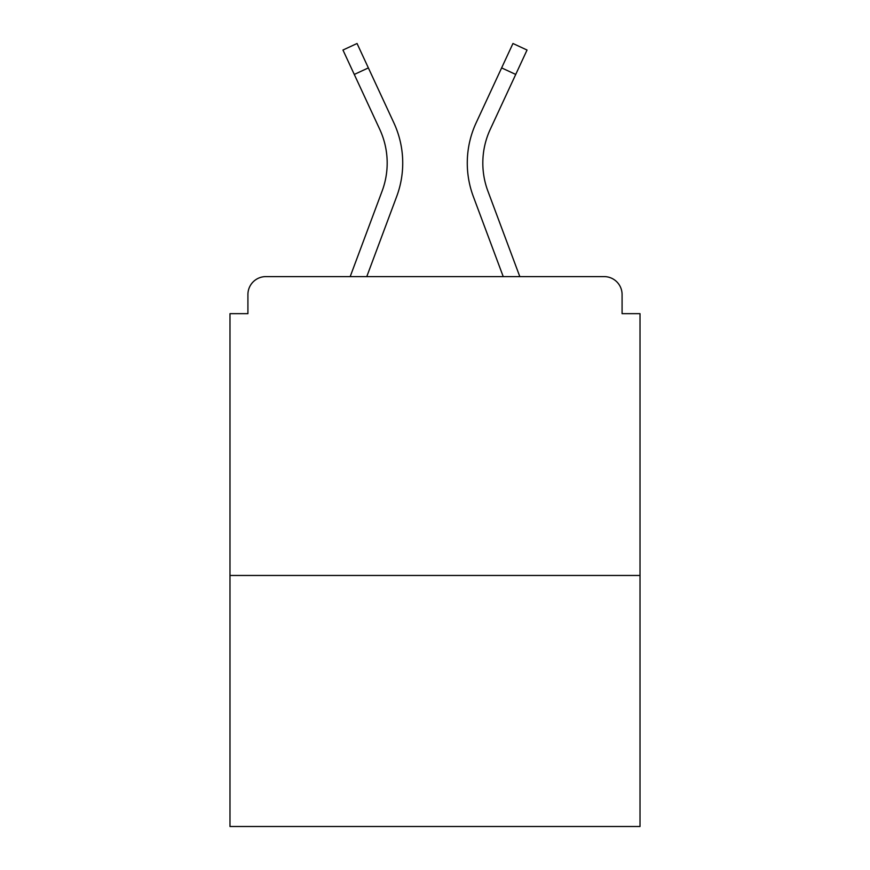 <?xml version="1.0" encoding="UTF-8"?>
<svg xmlns="http://www.w3.org/2000/svg" width="870" height="870" viewBox="0 0 870 870"><rect width="100%" height="100%" fill="white"/><g stroke="black" fill="none" stroke-linecap="round" stroke-linejoin="round"><path stroke-width="1.3" d="M622.083 313.668L622.083 294.538L622.083 313.668L640.015 313.668L640.015 826.5L229.984 826.5L229.984 313.668L247.917 313.668L247.917 294.538L247.917 313.668M640.015 575.461L229.984 575.461M622.083 294.538A17.933 17.933 0 0 0 604.15 276.606L265.85 276.606A17.933 17.933 0 0 0 247.917 294.538M604.15 276.606L528.242 276.606L604.15 276.606M341.758 276.606L265.85 276.606L341.758 276.606M387.183 163.038A80.094 80.094 0 0 1 382.126 191.052L350.186 276.606L382.126 191.052A80.094 80.094 0 0 0 387.183 163.038A80.094 80.094 0 0 1 382.126 191.052A80.094 80.094 0 0 0 387.183 163.038A80.094 80.094 0 0 1 382.126 191.052A80.094 80.094 0 0 0 379.744 129.336A80.094 80.094 0 0 1 387.183 163.038A80.094 80.094 0 0 0 379.744 129.336A80.094 80.094 0 0 1 387.183 163.038A80.094 80.094 0 0 0 379.744 129.336A80.094 80.094 0 0 1 387.183 163.038M396.687 196.489L366.77 276.606L396.687 196.489A95.635 95.635 0 0 0 393.838 122.79L368.369 67.903L354.275 74.439L342.954 50.036L357.048 43.5L368.369 67.903M473.313 196.489L503.23 276.606L473.313 196.489A95.635 95.635 0 0 1 476.162 122.79L512.952 43.5L527.046 50.036L490.256 129.336A80.094 80.094 0 0 0 487.874 191.052L519.814 276.606L487.874 191.052A80.094 80.094 0 0 1 482.817 163.038A80.094 80.094 0 0 0 487.874 191.052A80.094 80.094 0 0 1 482.817 163.038A80.094 80.094 0 0 0 487.874 191.052M354.275 74.439L379.744 129.336M490.256 129.336A80.094 80.094 0 0 0 482.817 163.038A80.094 80.094 0 0 1 490.256 129.336A80.094 80.094 0 0 0 482.817 163.038A80.094 80.094 0 0 1 490.256 129.336M515.725 74.439L501.631 67.903"/></g></svg>
